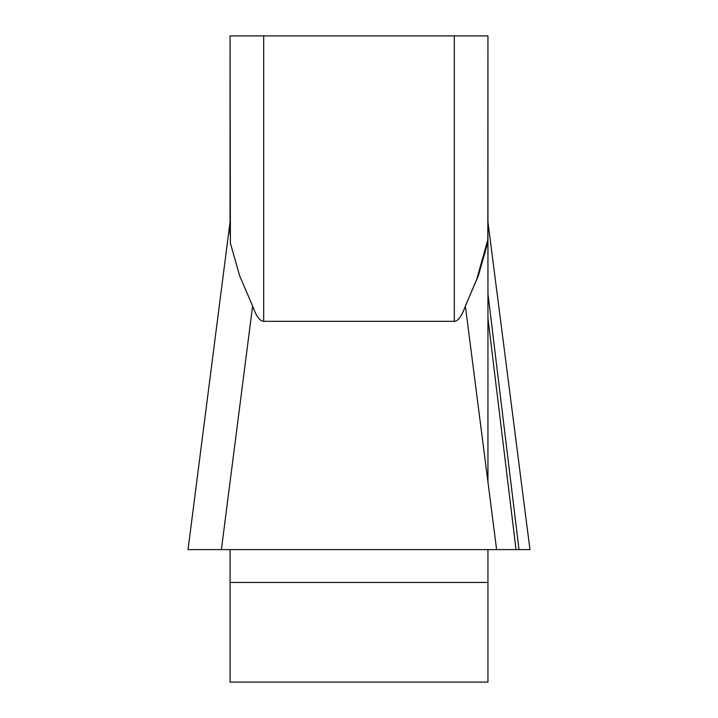 <?xml version="1.0" encoding="UTF-8"?>
<svg xmlns="http://www.w3.org/2000/svg" width="718" height="718" viewBox="0 0 718 718"><rect width="100%" height="100%" fill="white"/><g stroke="black" fill="none" stroke-linecap="round" stroke-linejoin="round"><path stroke-width="1.08" d="M230.056 35.9L454.306 35.9L454.306 321.314C458.102 321.26 461.791 316.171 465.381 306.056C461.791 316.171 458.102 321.26 454.306 321.314L263.694 321.314C259.898 321.26 256.209 316.171 252.619 306.056L239.632 275.748L230.397 243.214L230.056 35.9L230.056 234.499L230.056 221.952L188.026 549.611L221.386 549.611L188.026 549.611M230.056 549.611L230.056 682.1L487.944 682.1L487.944 549.611M487.944 482.011L487.944 35.9L487.827 239.686L476.743 279.347L465.381 306.056L496.614 549.611L221.386 549.611L252.619 306.056M454.306 35.9L487.944 35.9M465.533 305.617L478.368 275.748L487.603 243.214L487.944 234.499M487.944 221.952L529.974 549.611L188.044 549.611L496.614 549.611M198.994 549.611L516.018 549.611L487.944 318.262M519.006 549.611L487.944 293.689M263.694 35.9L263.694 321.314M487.944 582.451L230.056 582.451"/></g></svg>
